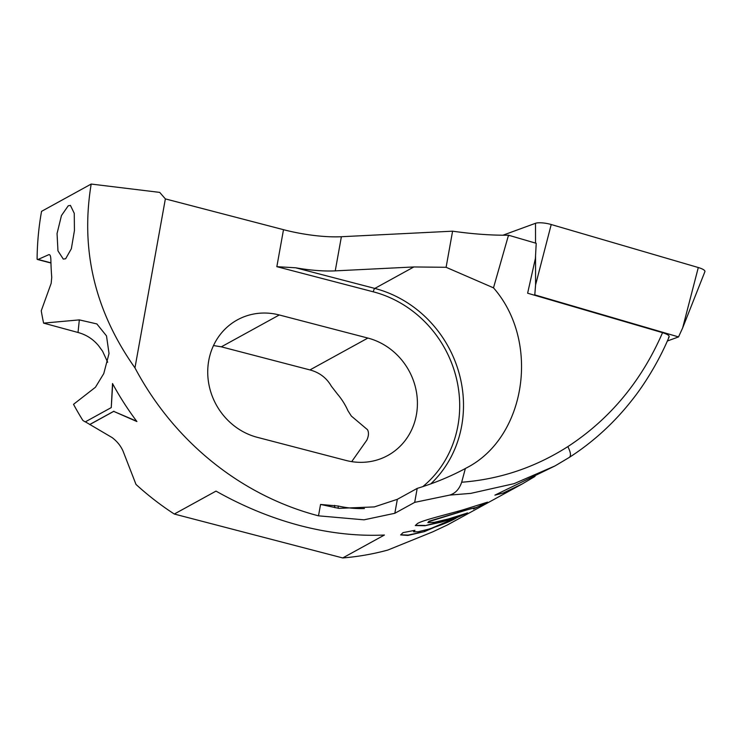 <?xml version="1.0" encoding="UTF-8"?>
<svg xmlns="http://www.w3.org/2000/svg" width="742" height="742" viewBox="0 0 742 742"><rect width="100%" height="100%" fill="white"/><g stroke="black" fill="none" stroke-linecap="round" stroke-linejoin="round"><path stroke-width="1.11" d="M91.192 184.053L159.706 192.391L165.364 198.893L134.961 367.874C94.883 311.195 80.294 249.915 91.192 184.053L41.552 211.349A283.639 262.427 61.2 0 0 37.1 259.19L38.018 259.477L48.898 254.636C50.066 254.46 50.716 256.092 50.864 259.542A283.639 262.427 61.2 0 0 51.745 277.35L51.161 283.351L41.246 310.805A283.639 262.427 61.2 0 0 43.602 323.122L79.329 319.885L96.85 323.92L106.505 335.913L109.028 353.517L103.769 373.597L95.458 387.241L73.523 404.325A283.639 262.427 61.2 0 0 82.891 420.473L85.237 421.901L111.263 407.59L112.515 383.549A283.639 262.427 61.2 0 0 136.918 421.549L113.711 411.383L136.63 421.159M65.658 258.745L63.293 259.088L57.959 250.861L57.051 233.535L61.456 215.57L68.227 205.803L70.434 205.413L74.256 213.334L74.432 230.604L71.343 248.755L65.658 258.745M165.364 198.893L283.5 229.686A59.712 14.923 -169.8 0 0 341.385 236.726L452.592 231.179A119.425 29.847 -169.8 0 0 508.409 235.205L509.327 235.446L508.233 236.141L493.495 287.84C540.621 341.533 526.189 437.576 466.44 467.924L465.364 468.508L461.672 482.235C499.756 479.332 535.14 467.46 567.834 446.619C609.905 419.119 641.487 381.138 662.55 332.666C668.208 334.466 670.221 336.043 668.57 337.397M535.038 476.401L522.34 483.877L503.076 493.087L494.895 495.155L555.016 465.92L514.076 483.654L470.753 493.384L449.726 495.09C455.365 493.374 459.344 489.089 461.672 482.235M134.961 367.874A283.639 262.427 61.2 0 0 318.503 515.829L364.016 519.827L394.827 513.288L414.685 502.371L449.726 495.09M85.349 421.836L112.181 437.622C117.097 441.369 120.705 445.831 123.014 451.015L135.999 484.433A283.639 262.427 61.2 0 0 174.305 514.039L216.005 491.111C243.524 506.619 271.702 518.157 300.519 525.716C329.337 533.183 357.31 536.281 384.43 535.019L342.73 557.947A283.639 262.427 61.2 0 0 387.788 550.072L432.874 531.791L447.343 524.993L522.34 483.886M567.834 446.619C570.709 452.212 571.21 455.801 569.327 457.397L555.016 465.911M424.916 525.726L415.334 525.549L417.403 523.555C423.209 520.012 446.276 514.698 463.277 509.763L487.55 502.158L473.461 508.975L475.186 507.695L470.029 508.938L429.034 521.561L427.837 522.628L434.422 522.294L448.437 518.946L467.608 512.954L424.47 531.597L407.896 535.427L400.708 534.936L402.98 532.645L414.945 530.307L413.544 531.764L418.024 531.801L428.746 529.148C440.525 525.336 449.253 521.876 454.939 518.769C456.618 517.879 456.84 517.573 455.588 517.86L441.564 522.053L424.916 525.726L455.495 517.582M37.1 259.19L50.948 262.844M89.699 424.591L113.711 411.383M509.327 235.446L536.216 243.302L535.39 258.476L527.627 293.211L662.55 332.666M107.673 362.263L102.572 351.198L98.603 345.744C93.121 339.14 86.267 334.716 78.021 332.481L43.602 323.122M351.708 461.626L366.854 440.117C368.737 435.925 368.959 432.456 367.522 429.72L351.337 416.049L347.961 410.753A64.192 59.388 61.2 0 0 337.36 393.956L331.377 386.248C326.619 377.919 319.477 372.484 309.933 369.924L221.329 346.829L213.501 345.549M345.865 460.411A64.192 59.388 61.2 0 0 387.806 455.486A64.192 59.388 61.2 0 0 416.475 392.24A64.192 59.388 61.2 0 0 367.884 338.064L279.28 314.97A64.192 59.388 61.2 0 0 237.338 319.895A64.192 59.388 61.2 0 0 208.669 383.141A64.192 59.388 61.2 0 0 257.261 437.316L345.865 460.411M174.305 514.039L342.73 557.947M508.233 236.141L508.409 235.205M283.5 229.686L276.84 266.675L295.641 267.788A59.712 14.923 -169.8 0 0 335.245 270.867L413.86 266.953L446.1 267.296L452.592 231.179M446.1 267.296L493.495 287.84M318.503 515.829L320.553 504.449L338.278 506.035A2.987 0.872 -77.3 0 0 338.445 508.298M414.685 502.371L417.199 488.394L397.341 499.31L374.339 506.916L338.844 508.353L320.581 504.458M465.364 468.508C450.468 476.522 434.413 483.153 417.199 488.394M415.307 525.392L424.823 525.438M400.68 534.787L408.128 535.093L424.47 531.587M424.378 531.309L467.182 512.972M427.837 522.628L428.932 521.274L457.675 512.583M457.591 512.305L475.177 507.695M474.861 508.066L484.563 504.05M484.47 503.772L486.706 502.473M111.263 407.59L112.691 383.874M89.754 424.489L113.916 411.198M667.336 341.023L678.54 336.914L682.649 327.945L698.296 267.528A11.946 2.987 10.2 0 1 704.9 271.655L682.649 327.945M678.54 336.914L534.787 294.88L535.576 284.937L551.223 224.52L698.296 267.528M502.928 235.214L535.511 223.286A11.946 2.987 10.2 0 1 551.223 224.52M534.787 294.88L534.147 295.121M413.86 266.953L374.812 288.425A2.987 0.853 104.6 0 0 373.3 291.819A111.968 103.592 -118.8 0 1 457.944 425.583A111.968 103.592 -118.8 0 1 422.801 486.631M295.641 267.788L374.812 288.425A114.954 106.356 -118.8 0 1 461.7 425.76A114.954 106.356 -118.8 0 1 430.768 483.895M669.173 336.757C659.397 360.324 644.983 383.735 632.778 399.14C614.673 422.374 593.554 441.768 569.42 457.332L569.327 457.397M367.884 338.064L309.933 369.924M279.28 314.97L221.329 346.829M341.385 236.726L335.245 270.867M364.424 508.539A111.968 103.592 -118.8 0 1 338.278 506.035M373.3 291.819L276.84 266.675M394.827 513.288L397.341 499.31M334.605 505.358A2.987 0.927 -81.3 0 0 335.022 507.713M78.021 332.481L79.329 319.885M535.576 284.937L535.548 255.526M535.538 243.107L535.511 223.286M37.573 259.524L50.948 263.011M555.461 465.67L569.42 457.332"/></g></svg>

